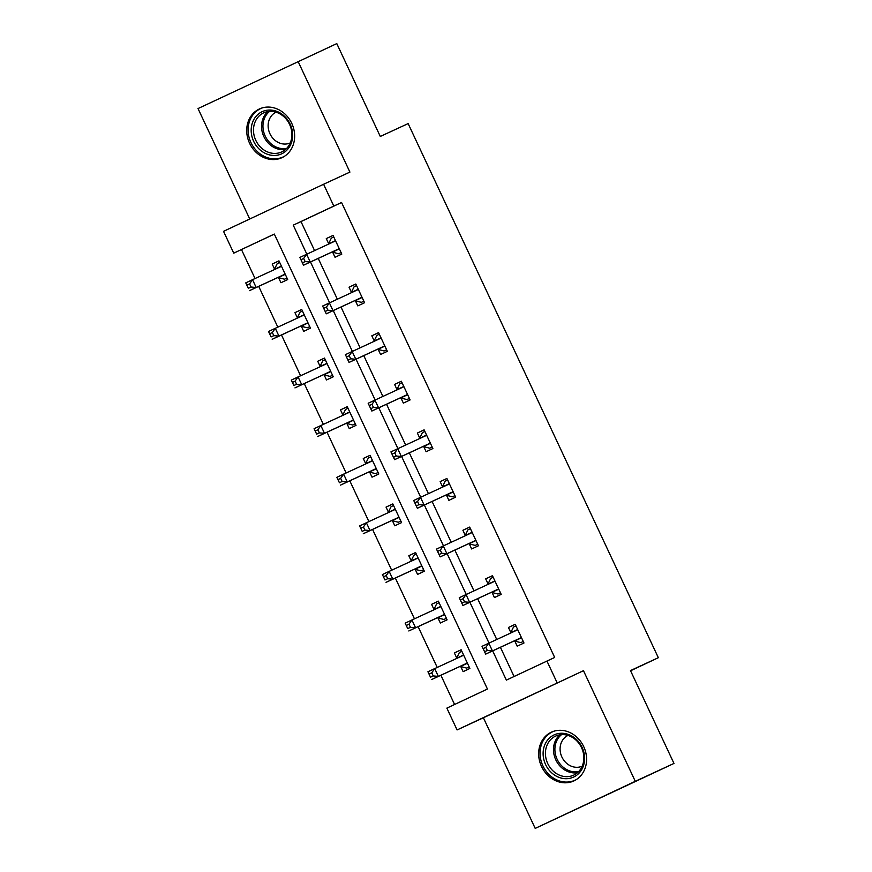 <?xml version="1.0" encoding="UTF-8"?>
<svg xmlns="http://www.w3.org/2000/svg" width="872" height="872" viewBox="0 0 872 872"><rect width="100%" height="100%" fill="white"/><g stroke="black" fill="none" stroke-linecap="round" stroke-linejoin="round"><path stroke-width="1.31" d="M249.588 143.248A26.836 23.315 -114.8 0 0 281.939 157.69A26.836 23.315 -114.8 0 0 291.771 123.399A26.836 23.315 -114.8 0 0 259.42 108.956A26.836 23.315 -114.8 0 0 249.588 143.248M541.534 766.477A26.836 23.315 -114.8 0 0 573.885 780.92A26.836 23.315 -114.8 0 0 583.717 746.628A26.836 23.315 -114.8 0 0 551.366 732.186A26.836 23.315 -114.8 0 0 541.534 766.477M274.342 234.121L233.74 253.153L223.526 231.342L323.599 184.254L333.812 206.065L293.243 225.161L306.824 254.144M630.576 670.775L658.338 657.706L408.14 123.595L380.29 136.457L336.788 43.6L198.02 108.564L249.752 219.003M658.338 657.706L630.478 670.579L673.98 763.436L535.212 828.4L635.285 781.312L583.466 670.688L457.081 729.929L446.867 708.119L487.437 689.033L274.309 234.067L233.74 253.153M583.466 670.688L483.393 717.776L535.212 828.4M483.393 717.776L457.081 729.929M241.479 249.577L255.049 278.528M258.712 286.365L277.819 327.142M281.493 334.979L300.589 375.756M304.263 383.593L323.359 424.37M327.033 432.207L346.13 472.984M349.803 480.821L368.9 521.598M372.573 529.435L391.67 570.201M395.343 578.049L414.451 618.815M418.113 626.652L437.221 667.429M440.894 675.266L454.574 704.489M673.98 763.436L635.285 781.312M460.754 666.59L463.119 671.636L469.877 668.453L461.125 649.76L454.356 652.932L456.721 657.979M437.984 617.976L440.349 623.022L447.107 619.839L438.354 601.146L431.586 604.329L433.951 609.365M415.214 569.362L417.579 574.408L424.337 571.225L415.573 552.532L408.815 555.715L411.181 560.751M392.444 520.748L394.798 525.794L401.567 522.611L392.803 503.918L386.045 507.101L388.411 512.147M369.673 472.144L372.028 477.18L378.797 473.997L370.033 455.304L363.275 458.487L365.641 463.533M346.893 423.53L349.258 428.577L356.016 425.394L347.263 406.69L340.505 409.873L342.86 414.919M324.122 374.916L326.488 379.963L333.246 376.78L324.493 358.076L317.724 361.259L320.089 366.305M301.352 326.302L303.718 331.349L310.476 328.166L301.723 309.473L294.954 312.645L297.319 317.691M278.582 277.688L280.948 282.735L287.706 279.552L278.953 260.859L272.184 264.042L274.549 269.077M492.669 650.883L506.37 680.116L554.679 657.455L341.552 202.489L300.982 221.586L314.563 250.569M318.236 258.406L337.333 299.183M341.007 307.02L360.103 347.797M363.777 355.634L382.884 396.411M386.547 404.248L405.654 445.025M409.328 452.862L428.425 493.628M432.098 501.476L451.195 542.242M454.868 550.079L473.965 590.856M477.638 598.693L496.735 639.47M500.408 647.307L514.077 676.487M514.851 641.138L517.205 646.185L523.974 643.002L515.21 624.298L508.452 627.48L510.818 632.527M492.081 592.524L494.435 597.571L501.204 594.388L492.44 575.694L485.682 578.866L488.048 583.913M469.3 543.91L471.665 548.957L478.434 545.774L469.67 527.08L462.912 530.263L465.267 535.299M446.529 495.296L448.895 500.343L455.653 497.16L446.9 478.466L440.142 481.649L442.496 486.696M423.759 446.682L426.125 451.729L432.883 448.546L424.13 429.852L417.361 433.035L419.726 438.082M400.989 398.079L403.355 403.115L410.113 399.932L401.36 381.238L394.591 384.421L396.956 389.468M378.219 349.465L380.584 354.512L387.342 351.329L378.579 332.624L371.821 335.807L374.186 340.854M355.449 300.851L357.803 305.898L364.572 302.715L355.809 284.01L349.051 287.193L351.416 292.24M332.679 252.237L335.033 257.284L341.802 254.101L333.039 235.407L326.281 238.59L328.646 243.626M323.599 184.254L349.912 172.1L298.093 61.476M341.552 202.489L333.812 206.065M546.94 661.031L557.154 682.841M310.497 261.982L329.594 302.758M333.268 310.596L352.364 351.372M356.038 359.21L375.145 399.986M378.808 407.824L397.915 448.6M401.589 456.438L420.685 497.204M424.359 505.052L443.456 545.817M447.129 553.655L466.226 594.432M469.899 602.269L488.996 643.046M300.982 221.586L293.243 225.161M515.232 624.352L508.452 627.48M461.146 649.803L454.356 652.932M438.376 601.189L431.586 604.329M492.462 575.738L485.682 578.866M415.595 552.576L408.815 555.715M469.692 527.124L462.912 530.263M392.825 503.962L386.045 507.101M446.922 478.51L440.142 481.649M370.055 455.358L363.275 458.487M424.152 429.896L417.361 433.035M347.285 406.744L340.505 409.873M401.382 381.293L394.591 384.421M324.515 358.13L317.724 361.259M378.601 332.679L371.821 335.807M301.745 309.516L294.954 312.645M355.831 284.065L349.051 287.193M278.975 260.902L272.184 264.042M333.06 235.451L326.281 238.59M520.78 642.631L523.255 641.476L520.78 642.631L514.535 641.062A3.444 1.7 64.8 0 0 513.848 641.094L485.682 654.109L482.031 646.326L516.965 630.129A3.444 1.7 64.8 0 0 517.434 629.639L517.576 629.344M510.447 633.137A3.444 1.7 64.8 0 0 510.676 632.821L513.488 627.055L515.962 625.889M485.846 647.362L488.789 643.144L492.44 650.926L485.682 654.109L484.603 651.755L487.306 650.479L485.846 647.362L483.143 648.637L484.603 651.755M521.609 637.955L521.293 637.879A3.444 1.7 64.8 0 0 520.617 637.923L492.44 650.926L487.306 650.479M482.031 646.326L483.143 648.637M461.866 651.34L459.391 652.507L456.579 658.273A3.444 1.7 -115.2 0 1 456.361 658.589M469.169 666.927L466.694 668.083L469.169 666.938M463.479 654.796L463.348 655.09A3.444 1.7 -115.2 0 1 462.879 655.581L434.703 668.595L438.354 676.389L431.586 679.561L459.762 666.557A3.444 1.7 -115.2 0 1 460.438 666.513L466.694 668.083M430.506 677.206L427.934 671.778L434.703 668.595L431.76 672.813L429.046 674.089L430.506 677.206L433.21 675.931L431.76 672.813M433.21 675.931L438.354 676.389L466.52 663.374A3.444 1.7 -115.2 0 1 467.207 663.33L467.512 663.407M429.046 674.089L427.934 671.778M546.199 742.061A23.228 20.176 65.2 0 1 574.746 738.028A23.228 20.176 65.2 0 1 581.526 769.9A23.228 20.176 65.2 0 1 552.979 773.944A23.228 20.176 65.2 0 1 546.199 742.061M580.992 768.515A21.506 18.683 -114.8 0 0 578.648 742.955A21.506 18.683 -114.8 0 0 555.617 736.099A21.506 18.683 -114.8 0 0 548.281 742.737A21.506 18.683 -114.8 0 0 550.635 768.297A21.506 18.683 -114.8 0 0 573.656 775.154A21.506 18.683 -114.8 0 0 580.992 768.515M582.191 766.172A16.939 14.715 65.2 0 1 564.13 760.667A16.939 14.715 65.2 0 1 562.331 740.59A16.939 14.715 65.2 0 1 567.988 735.423M554.407 731.074A26.672 23.163 -114.8 0 0 552.674 731.772A26.672 23.163 -114.8 0 0 543.583 740.001A26.672 23.163 -114.8 0 0 546.493 771.698A26.672 23.163 -114.8 0 0 575.051 780.189A26.672 23.163 -114.8 0 0 576.708 779.328M290.18 124.162A23.228 20.176 65.2 0 1 281.776 153.777A23.228 20.176 65.2 0 1 253.665 141.34A23.228 20.176 65.2 0 1 262.069 111.714A23.228 20.176 65.2 0 1 290.18 124.162M255.79 140.348A21.506 18.683 -114.8 0 0 281.711 151.913A21.506 18.683 -114.8 0 0 289.591 124.434A21.506 18.683 -114.8 0 0 263.671 112.87A21.506 18.683 -114.8 0 0 255.79 140.348M290.245 142.932A16.939 14.715 65.2 0 1 269.949 133.776A16.939 14.715 65.2 0 1 276.043 112.183M262.461 107.834A26.672 23.163 -114.8 0 0 260.739 108.542A26.672 23.163 -114.8 0 0 250.962 142.616A26.672 23.163 -114.8 0 0 283.106 156.96A26.672 23.163 -114.8 0 0 284.763 156.099M498.01 594.017L500.484 592.862L498.01 594.017L491.764 592.448A3.444 1.7 64.8 0 0 491.078 592.491L462.912 605.495L459.261 597.712L494.195 581.515A3.444 1.7 64.8 0 0 494.664 581.024L494.806 580.73M487.677 584.523A3.444 1.7 64.8 0 0 487.906 584.207L490.718 578.441L493.181 577.275M463.076 598.748L466.019 594.53L469.67 602.323L462.912 605.495L461.833 603.141L464.536 601.865L463.076 598.748L460.372 600.023L461.833 603.141M498.839 589.341L498.522 589.265A3.444 1.7 64.8 0 0 497.836 589.308L469.67 602.323L464.536 601.865M459.261 597.712L460.372 600.023M477.725 544.259L475.24 545.414L477.714 544.248M464.907 535.909A3.444 1.7 64.8 0 0 465.136 535.593L467.937 529.827L470.411 528.661M475.24 545.414L468.994 543.834A3.444 1.7 64.8 0 0 468.308 543.877L440.142 556.892L436.49 549.098L471.425 532.901A3.444 1.7 64.8 0 0 471.894 532.411L472.035 532.116M440.305 550.134L443.249 545.916L446.9 553.709L440.142 556.892L439.063 554.527L441.766 553.251L440.305 550.134L437.602 551.409L439.063 554.527M476.068 540.727L475.752 540.651A3.444 1.7 64.8 0 0 475.066 540.695L446.9 553.709L441.766 553.251M436.49 549.098L437.602 551.409M439.096 602.726L436.621 603.893L433.809 609.659A3.444 1.7 -115.2 0 1 433.58 609.975M446.388 618.313L443.924 619.48L446.399 618.324M440.709 606.182L440.567 606.476A3.444 1.7 -115.2 0 1 440.109 606.967L411.933 619.981L415.573 627.775L408.815 630.957L436.992 617.943A3.444 1.7 -115.2 0 1 437.668 617.899L443.924 619.48M407.736 628.592L405.164 623.164L411.933 619.981L408.979 624.199L406.276 625.475L407.736 628.592L410.44 627.317L408.979 624.199M410.44 627.317L415.573 627.775L443.75 614.76A3.444 1.7 -115.2 0 1 444.437 614.716L444.742 614.793M406.276 625.475L405.164 623.164M416.326 554.123L413.851 555.279L411.039 561.045A3.444 1.7 -115.2 0 1 410.81 561.361M423.618 569.699L421.143 570.866L423.629 569.721M417.939 557.579L417.797 557.862A3.444 1.7 -115.2 0 1 417.328 558.353L389.163 571.367L392.803 579.161L386.045 582.343L414.211 569.329A3.444 1.7 -115.2 0 1 414.898 569.285L421.143 570.866M384.966 579.978L382.394 574.55L389.163 571.367L386.209 575.585L383.506 576.861L384.966 579.978L387.669 578.703L386.209 575.585M387.669 578.703L392.803 579.161L420.98 566.146A3.444 1.7 -115.2 0 1 421.656 566.102L421.972 566.179M383.506 576.861L382.394 574.55M454.944 495.656L452.47 496.8L454.944 495.634M442.137 487.295A3.444 1.7 64.8 0 0 442.355 486.979L445.167 481.213L447.641 480.058M452.47 496.8L446.224 495.22A3.444 1.7 64.8 0 0 445.538 495.263L417.361 508.278L413.72 500.484L448.644 484.287A3.444 1.7 64.8 0 0 448.655 484.287A3.444 1.7 64.8 0 0 449.124 483.797L449.265 483.513M417.535 501.52L420.478 497.302L424.13 505.095L417.361 508.278L416.293 505.913L418.996 504.637L417.535 501.52L414.832 502.795L416.293 505.913M453.298 492.113L452.982 492.037A3.444 1.7 64.8 0 0 452.296 492.081L424.13 505.095L418.996 504.637M413.72 500.484L414.832 502.795M432.174 447.042L429.7 448.186L432.174 447.02M419.367 438.692A3.444 1.7 64.8 0 0 419.585 438.365L422.397 432.599L424.871 431.444M429.7 448.186L423.443 446.606A3.444 1.7 64.8 0 0 422.767 446.649L394.591 459.664L390.95 451.87L425.874 435.673A3.444 1.7 64.8 0 0 425.885 435.673A3.444 1.7 64.8 0 0 426.353 435.183L426.484 434.899M394.765 452.917L397.708 448.688L401.36 456.481L394.591 459.664L393.512 457.299L396.226 456.023L394.765 452.917L392.051 454.181L393.512 457.299M430.517 443.51L430.212 443.423A3.444 1.7 64.8 0 0 429.525 443.467L401.36 456.481L396.226 456.023M390.95 451.87L392.051 454.181M409.404 398.428L406.93 399.572L409.393 398.406M396.586 390.078A3.444 1.7 64.8 0 0 396.815 389.751L399.627 383.996L402.101 382.83M406.93 399.572L400.673 397.992A3.444 1.7 64.8 0 0 399.997 398.035L371.821 411.05L368.169 403.256L403.104 387.07A3.444 1.7 64.8 0 0 403.115 387.059A3.444 1.7 64.8 0 0 403.573 386.569L403.714 386.285M371.984 404.303L374.938 400.074L378.59 407.867L371.821 411.05L370.742 408.685L373.445 407.42L371.984 404.303L369.281 405.578L370.742 408.685M407.747 394.896L407.442 394.809A3.444 1.7 64.8 0 0 406.755 394.853L378.59 407.867L373.445 407.42M368.169 403.256L369.281 405.578M393.555 505.509L391.081 506.665L388.269 512.431A3.444 1.7 -115.2 0 1 388.04 512.747M400.848 521.085L398.373 522.252L400.858 521.107M395.169 508.965L395.027 509.248A3.444 1.7 -115.2 0 1 394.558 509.738L366.382 522.753L370.033 530.547L363.275 533.729L391.441 520.715A3.444 1.7 -115.2 0 1 392.128 520.671L398.373 522.252M362.196 531.364L359.624 525.936L366.382 522.753L363.439 526.982L360.736 528.247L362.196 531.364L364.899 530.089L363.439 526.982M364.899 530.089L370.033 530.547L398.21 517.532A3.444 1.7 -115.2 0 1 398.886 517.488L399.202 517.576M360.736 528.247L359.624 525.936M370.774 456.895L368.311 458.062L365.499 463.817A3.444 1.7 -115.2 0 1 365.27 464.144M378.077 472.471L375.603 473.638L378.088 472.493M372.399 460.351L372.257 460.634A3.444 1.7 -115.2 0 1 371.788 461.125L343.612 474.139L347.263 481.933L340.505 485.115L368.671 472.101A3.444 1.7 -115.2 0 1 369.357 472.057L375.603 473.638M339.426 482.75L336.854 477.322L343.612 474.139L340.669 478.368L337.965 479.633L339.426 482.75L342.129 481.486L340.669 478.368M342.129 481.486L347.263 481.933L375.429 468.918A3.444 1.7 -115.2 0 1 376.115 468.874L376.432 468.962M337.965 479.633L336.854 477.322M348.004 408.281L345.53 409.448L342.718 415.203A3.444 1.7 -115.2 0 1 342.5 415.53M355.307 423.857L352.833 425.024L355.318 423.879M349.628 411.737L349.487 412.031A3.444 1.7 -115.2 0 1 349.018 412.511L320.842 425.536L324.493 433.319L317.735 436.501L345.901 423.487A3.444 1.7 -115.2 0 1 346.587 423.443L352.833 425.024M316.656 434.147L314.084 428.719L320.842 425.536L317.899 429.754L315.195 431.03L316.656 434.147L319.359 432.872L317.899 429.754M319.359 432.872L324.493 433.319L352.659 420.304A3.444 1.7 -115.2 0 1 353.345 420.271L353.661 420.348M315.195 431.03L314.084 428.719M386.634 349.814L384.149 350.958L386.623 349.792M373.816 341.464A3.444 1.7 64.8 0 0 374.044 341.137L376.857 335.382L379.331 334.216M384.149 350.958L377.903 349.389A3.444 1.7 64.8 0 0 377.216 349.421L349.051 362.436L345.399 354.653L380.334 338.456A3.444 1.7 64.8 0 0 380.334 338.445A3.444 1.7 64.8 0 0 380.802 337.965L380.944 337.671M349.214 355.689L352.168 351.471L355.809 359.253L349.051 362.436L347.972 360.082L350.675 358.806L349.214 355.689L346.511 356.964L347.972 360.082M384.977 346.282L384.661 346.206A3.444 1.7 64.8 0 0 383.985 346.238L355.809 359.253L350.675 358.806M345.399 354.653L346.511 356.964M325.234 359.667L322.76 360.834L319.948 366.6A3.444 1.7 -115.2 0 1 319.73 366.916M332.537 375.254L330.063 376.41L332.537 375.265M326.858 363.123L326.717 363.417A3.444 1.7 -115.2 0 1 326.248 363.907L298.071 376.922L301.723 384.705L294.954 387.887L323.13 374.873A3.444 1.7 -115.2 0 1 323.817 374.84L330.063 376.41M293.875 385.533L291.313 380.105L298.071 376.922L295.128 381.14L292.425 382.416L293.875 385.533L296.589 384.258L295.128 381.14M296.589 384.258L301.723 384.705L329.889 371.701A3.444 1.7 -115.2 0 1 330.575 371.657L330.891 371.734M292.425 382.416L291.313 380.105M363.864 301.2L361.379 302.344L363.853 301.189M351.045 292.85A3.444 1.7 64.8 0 0 351.274 292.534L354.087 286.768L356.561 285.602M361.379 302.344L355.133 300.775A3.444 1.7 64.8 0 0 354.446 300.807L326.281 313.822L322.629 306.039L357.564 289.842A3.444 1.7 64.8 0 0 358.032 289.351L358.174 289.057M326.444 307.075L329.387 302.857L333.039 310.65L326.281 313.822L325.202 311.468L327.905 310.192L326.444 307.075L323.741 308.35L325.202 311.468M362.207 297.668L361.891 297.592A3.444 1.7 64.8 0 0 361.215 297.635L333.039 310.65L327.905 310.192M322.629 306.039L323.741 308.35M302.464 311.053L299.99 312.22L297.178 317.986A3.444 1.7 -115.2 0 1 296.96 318.302M309.767 326.64L307.293 327.807L309.767 326.651M304.077 314.509L303.947 314.803A3.444 1.7 -115.2 0 1 303.478 315.293L275.301 328.308L278.953 336.102L272.184 339.284L300.36 326.27A3.444 1.7 -115.2 0 1 301.036 326.226L307.293 327.807M271.105 336.919L268.532 331.491L275.301 328.308L272.358 332.526L269.644 333.802L271.105 336.919L273.808 335.644L272.358 332.526M273.808 335.644L278.953 336.102L307.118 323.087A3.444 1.7 -115.2 0 1 307.805 323.043L308.11 323.12M269.644 333.802L268.532 331.491M341.094 252.586L338.608 253.741L341.083 252.575M328.275 244.236A3.444 1.7 64.8 0 0 328.504 243.92L331.316 238.154L333.78 236.988M338.608 253.741L332.363 252.161A3.444 1.7 64.8 0 0 331.676 252.204L303.511 265.219L299.859 257.425L334.793 241.228A3.444 1.7 64.8 0 0 335.262 240.737L335.404 240.443M303.674 258.461L306.617 254.243L310.269 262.036L303.511 265.219L302.431 262.854L305.135 261.578L303.674 258.461L300.971 259.736L302.431 262.854M339.437 249.054L339.121 248.978A3.444 1.7 64.8 0 0 338.434 249.021L310.269 262.036L305.135 261.578M299.859 257.425L300.971 259.736M279.694 262.439L277.22 263.606L274.408 269.372A3.444 1.7 -115.2 0 1 274.179 269.688M286.986 278.026L284.523 279.193L286.997 278.048M281.307 265.906L281.166 266.189A3.444 1.7 -115.2 0 1 280.708 266.679A3.444 1.7 -115.2 0 1 280.697 266.679L252.531 279.694L256.172 287.488L249.414 290.67L277.59 277.656A3.444 1.7 -115.2 0 1 278.266 277.612L284.523 279.193M248.335 288.305L245.762 282.877L252.531 279.694L249.577 283.912L246.874 285.188L248.335 288.305L251.038 287.03L249.577 283.912M251.038 287.03L256.172 287.488L284.348 274.473A3.444 1.7 -115.2 0 1 285.035 274.429L285.34 274.506M246.874 285.188L245.762 282.877M521.293 637.879L514.535 641.062M520.617 637.923L513.848 641.094M517.434 629.639L510.676 632.821M456.579 658.273L463.348 655.09M459.762 666.557L466.52 663.374M460.438 666.513L467.207 663.33M577.428 772.723A21.506 18.683 65.2 0 1 557.219 762.466A21.506 18.683 65.2 0 1 556.347 739.009A21.506 18.683 65.2 0 1 559.911 734.802M561.568 734.616A20.797 18.072 -114.8 0 0 557.655 739.075A20.797 18.072 -114.8 0 0 558.679 762.063A20.797 18.072 -114.8 0 0 578.637 771.578M285.482 149.494A21.506 18.683 65.2 0 1 263.856 136.621A21.506 18.683 65.2 0 1 267.966 111.561M269.622 111.387A20.797 18.072 -114.8 0 0 265.175 136.01A20.797 18.072 -114.8 0 0 286.692 148.349M498.522 589.265L491.764 592.448M497.836 589.308L491.078 592.491M494.664 581.024L487.906 584.207M475.752 540.651L468.994 543.834M475.066 540.695L468.308 543.877M471.894 532.411L465.136 535.593M433.809 609.659L440.567 606.476M436.992 617.943L443.75 614.76M437.668 617.899L444.437 614.716M411.039 561.045L417.797 557.862M414.211 569.329L420.98 566.146M414.898 569.285L421.656 566.102M452.982 492.037L446.224 495.22M452.296 492.081L445.538 495.263M449.124 483.797L442.355 486.979M430.212 443.423L423.443 446.606M429.525 443.467L422.767 446.649M426.353 435.183L419.585 438.365M407.442 394.809L400.673 397.992M406.755 394.853L399.997 398.035M403.573 386.569L396.815 389.751M388.269 512.431L395.027 509.248M391.441 520.715L398.21 517.532M392.128 520.671L398.886 517.488M365.499 463.817L372.257 460.634M368.671 472.101L375.429 468.918M369.357 472.057L376.115 468.874M342.718 415.203L349.487 412.031M345.901 423.487L352.659 420.304M346.587 423.443L353.345 420.271M384.661 346.206L377.903 349.389M383.985 346.238L377.216 349.421M380.802 337.965L374.044 341.137M319.948 366.6L326.717 363.417M323.13 374.873L329.889 371.701M323.817 374.84L330.575 371.657M361.891 297.592L355.133 300.775M361.215 297.635L354.446 300.807M358.032 289.351L351.274 292.534M297.178 317.986L303.947 314.803M300.36 326.27L307.118 323.087M301.036 326.226L307.805 323.043M339.121 248.978L332.363 252.161M338.434 249.021L331.676 252.204M335.262 240.737L328.504 243.92M274.408 269.372L281.166 266.189M277.59 277.656L284.348 274.473M278.266 277.612L285.035 274.429M575.051 780.189L576.207 779.655M552.674 731.772L553.829 731.237M260.739 108.542L261.883 108.008M283.106 156.96L284.261 156.426"/></g></svg>
